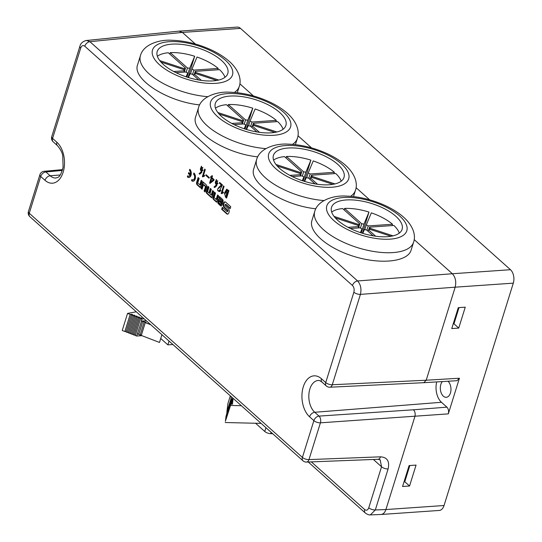 <?xml version="1.0" encoding="UTF-8"?>
<svg xmlns="http://www.w3.org/2000/svg" width="542" height="542" viewBox="0 0 542 542"><rect width="100%" height="100%" fill="white"/><g stroke="black" fill="none" stroke-linecap="round" stroke-linejoin="round"><path stroke-width="0.81" d="M204.713 169.09L205.276 169.592L203.406 175.601L204.666 175.337L204.409 176.164L202.722 176.882L202.383 176.584L204.713 169.09M211.936 175.54L212.464 176.014L211.949 177.674L214.104 179.598L213.873 180.337L210.018 183.406L209.598 183.033L211.19 177.939L210.513 177.336L210.743 176.597L211.421 177.193L211.936 175.54M220.35 190.025L220.838 190.628L219.605 191.617L218.833 191.34C216.482 190.472 217.335 188.359 221.407 185.012L219.395 183.216L219.639 182.43L222.464 184.958L219.551 190.594L220.35 190.025M226.59 198.108L225.641 197.261L224.442 193.115L226.644 189.239L228.914 190.662L226.59 198.108M212.66 190.54L213.69 191.462L211.698 197.857L206.942 193.609A1.816 1.118 86 0 1 206.421 191.13L207.918 186.306L208.948 187.22L207.552 191.719L208.894 192.918L210.289 188.42L211.319 189.341L209.923 193.833L211.258 195.032L212.66 190.54M217.559 194.917L218.589 195.838L216.59 202.234L213.501 199.47A1.816 1.118 86 0 1 212.979 196.99L214.483 192.166L215.513 193.088L214.11 197.579L216.156 199.415L217.559 194.917M205.133 191.997L206.637 187.173A1.816 1.118 -94 0 0 206.116 184.693L203.026 181.929L201.028 188.325L202.058 189.246L203.46 184.754L205.506 186.583L204.104 191.075L205.133 191.997M230.133 208.684L230.75 206.712L225.716 202.207A2.581 1.592 -94 0 0 224.842 201.868A2.581 1.592 -94 0 0 223.582 203.162L223.365 203.867A2.581 1.592 -94 0 0 224.103 207.39L227.464 210.391L227.084 211.617L222.288 207.335L221.671 209.307L226.705 213.805A2.581 1.592 -94 0 0 227.579 214.151A2.581 1.592 -94 0 0 228.839 212.857L229.056 212.146A2.581 1.592 -94 0 0 228.317 208.629L224.957 205.621L225.337 204.395L230.133 208.684M201.211 180.31L202.241 181.224L200.249 187.627L197.153 184.863A1.816 1.118 86 0 1 196.631 182.383L198.135 177.559L199.165 178.474L197.762 182.972L199.815 184.802L201.211 180.31M221.983 205.039L222.992 201.787A1.816 1.118 -94 0 0 222.471 199.314L219.381 196.55L218.914 198.033L222.179 200.953L221.834 202.051L218.575 199.138L217.877 201.373A1.816 1.118 -94 0 0 218.399 203.846L220.479 205.709A1.816 1.118 -94 0 0 221.095 205.946A1.816 1.118 -94 0 0 221.983 205.039M188.738 172.519L190.411 174.023A3.089 1.904 -94 0 0 189.388 170.418L189.747 169.273A4.417 2.717 86 0 1 191.245 174.138A4.417 2.717 86 0 1 188.86 177.498A4.417 2.717 86 0 1 187.363 176.922L187.722 175.771A3.089 1.904 -94 0 0 188.772 176.177A3.089 1.904 -94 0 0 190.059 175.168L188.379 173.67L188.738 172.519M191.895 179.504A3.089 1.904 -94 0 0 192.945 179.91A3.089 1.904 -94 0 0 194.612 177.559A3.089 1.904 -94 0 0 193.562 174.151L193.921 173A4.417 2.717 86 0 1 195.425 177.871A4.417 2.717 86 0 1 193.04 181.231A4.417 2.717 86 0 1 191.543 180.649L191.895 179.504M223.514 185.892L224.076 186.394L222.2 192.403L223.467 192.139L223.202 192.966L221.515 193.684L221.183 193.386L223.514 185.892M214.673 187.566L214.029 186.99L216.102 185.168L216.211 179.612L216.685 185.804L214.673 187.566M209.036 178.243L205.845 175.391L206.062 174.693L209.253 177.546L209.036 178.243M199.747 174.226L199.104 173.65L201.177 171.828L201.292 166.272L201.766 172.464L199.747 174.226M458.742 328.086L465.253 307.172L458.281 307.66L451.764 328.574L458.742 328.086L453.972 323.825L453.227 323.879M409.095 465.578L402.577 486.492L409.549 486.011L416.066 465.097L409.095 465.578M459.02 307.605L453.972 323.825M409.833 465.524L404.786 481.743L404.041 481.804M413.566 242.254L411.093 250.201C407.733 261.671 381.365 264.733 354.854 256.718C328.296 248.88 308.161 231.929 311.914 220.567L314.746 211.475A51.747 21.788 -162.7 0 0 357.673 247.674A51.747 21.788 -162.7 0 0 413.566 242.254C415.985 235.817 413.587 226.143 403.654 217.234C398.35 212.552 391.805 208.48 384.021 205.012C371.345 199.463 358.702 196.489 346.094 196.075C333.676 195.201 317.585 200.269 314.746 211.475M257.735 156.841C224.984 153.535 190.005 130.893 195.703 116.693L198.535 107.601A51.747 21.788 -162.7 0 0 265.844 148.623M315.844 208.785C283.087 205.472 248.114 182.837 253.812 168.63L256.644 159.538A51.747 21.788 -162.7 0 0 323.953 200.56M86.463 40.413L89.925 41.693L182.383 32.425L179.043 31.138L237.166 27.1A9.858 6.07 86 0 1 240.506 28.394L182.383 32.425L195.337 44.004M239.849 83.793L253.446 95.941M297.958 135.73L311.548 147.878M356.06 187.667L369.658 199.815M414.169 239.605L452.367 273.744L510.476 269.713L240.506 28.394M199.632 104.904C166.875 101.598 131.902 78.956 137.6 64.755L140.432 55.663A51.747 21.788 -162.7 0 0 207.742 96.679M510.476 269.713A9.858 6.07 86 0 1 513.301 283.148L455.178 287.179C456.439 281.711 455.504 277.233 452.367 273.744L357.598 280.959C360.687 284.448 361.629 288.927 360.416 294.387L332.273 384.752L426.202 380.22L455.178 287.179L360.416 294.387A4.925 2.073 -162.7 0 1 353.872 292.206C354.515 289.469 354.041 287.233 352.463 285.485L84.782 46.226C83.041 45 81.686 45.603 80.717 48.042L52.574 138.406L56.863 142.241A21.978 13.53 86 0 1 63.157 172.2A21.978 13.53 86 0 1 45.006 180.31L40.711 176.475L29.261 213.257L302.416 457.414L313.872 420.633L309.584 416.798A21.978 13.53 86 0 1 303.29 386.839A21.978 13.53 86 0 1 321.44 378.736L325.728 382.571L353.872 292.206M380.985 514.487L381.094 514.48C383.269 514.216 384.874 512.576 385.918 509.548L444.04 505.517L513.301 283.148M444.04 505.517A9.858 6.07 86 0 1 439.237 510.449L381.121 514.48M442.353 381.575A8.625 5.312 -94 0 0 440.849 384.413A8.625 5.312 -94 0 0 441.296 393.174A8.625 5.312 -94 0 0 446.242 397.306A8.625 5.312 -94 0 0 450.903 390.748A8.625 5.312 -94 0 0 447.983 381.243M321.44 378.736A4.925 3.286 -48.2 0 0 322.029 382.137C320.254 380.789 318.994 380.24 318.242 380.484A17.053 10.494 -94 0 0 308.967 393.411A17.053 10.494 -94 0 0 314.753 412.266L319.042 416.1A4.925 2.961 86.2 0 1 320.417 422.821L308.96 459.602L380.518 456.825C387.273 457.292 389.8 461.337 388.092 468.959L375.321 509.961L385.918 509.548L414.901 416.5C415.524 413.77 415.05 411.527 413.492 409.786L446.913 407.15C448.491 408.898 448.959 411.134 448.322 413.871L459.42 378.235L457.001 380.701L423.776 382.693L426.202 380.22L459.42 378.235M446.913 407.15L441.473 402.293A15.65 9.634 86 0 1 436.723 381.914M409.549 486.011L404.786 481.743M322.029 382.137L326.318 385.972A4.925 3.286 -48.2 0 1 325.728 382.571A4.925 2.073 -162.7 0 0 332.273 384.752A4.925 2.995 87.2 0 1 329.841 387.218L423.769 382.693M277.186 165.96L300.119 173.521A6.158 2.595 17.3 0 0 300.62 174.646L300.2 175.994M300.62 174.646L289.916 175.391M292.192 176.55L301.989 175.872A6.158 2.595 17.3 0 0 303.899 176.895L302.321 180.682M306.704 177.769L308.202 172.959L313.229 160.906A36.964 15.562 -162.7 0 1 334.407 172.302L310.112 173.989A6.158 2.595 17.3 0 0 308.202 172.959M308.771 178.291L310.112 173.989M304.292 181.319L310.891 160.134L305.864 172.187A6.158 2.595 17.3 0 0 303.662 171.861L302.341 176.096M305.864 172.187L303.134 180.953M300.485 175.974L301.725 171.997A6.158 2.595 17.3 0 0 300.519 172.559L300.153 173.738M302.68 180.804L303.899 176.895M304.665 181.435L306.237 177.668A6.158 2.595 17.3 0 0 308.439 178L315.038 183.894M309.922 179.321L310.376 177.864A6.158 2.595 17.3 0 0 311.575 177.302L332.93 184.341M311.67 177.329L311.982 176.34A6.158 2.595 17.3 0 0 311.481 175.215L310.681 177.783M303.662 171.861L286.474 156.496A36.964 15.562 -162.7 0 1 310.891 160.134M286.02 157.959L286.474 156.496M273.575 160.134A36.964 15.562 -162.7 0 1 284.536 156.631L301.725 171.997M300.519 172.559L275.946 164.456M334.97 183.921L311.982 176.34M317.551 184.28L310.376 177.864M311.481 175.215L335.776 173.528A36.964 15.562 -162.7 0 1 341.182 181.191M333.987 173.65L334.407 172.302M337.768 164.382A36.964 15.562 17.3 0 0 300.16 148.549A36.964 15.562 17.3 0 0 273.419 155.398A36.964 15.562 17.3 0 0 304.082 181.252A36.964 15.562 17.3 0 0 344.001 177.383A36.964 15.562 17.3 0 0 337.768 164.382M335.288 217.898L358.228 225.458A6.158 2.595 17.3 0 0 358.723 226.583L358.303 227.931M358.723 226.583L348.025 227.328M350.295 228.487L360.098 227.809A6.158 2.595 17.3 0 0 362.002 228.839L360.423 232.62M364.807 229.706L366.304 224.896L371.331 212.843A36.964 15.562 -162.7 0 1 392.51 224.239L368.214 225.926A6.158 2.595 17.3 0 0 366.304 224.896M366.873 230.228L368.214 225.926M362.395 233.256L368.994 212.071L363.967 224.131A6.158 2.595 17.3 0 0 361.765 223.799L360.45 228.033M363.967 224.131L361.236 232.891M358.587 227.911L359.827 223.934A6.158 2.595 17.3 0 0 358.628 224.496L358.262 225.675M360.789 232.742L362.002 228.839M362.774 233.372L364.346 229.605A6.158 2.595 17.3 0 0 366.541 229.937L373.14 235.831M368.025 231.258L368.479 229.801A6.158 2.595 17.3 0 0 369.685 229.239L391.033 236.278M369.773 229.266L370.084 228.277A6.158 2.595 17.3 0 0 369.583 227.152L368.784 229.72M361.765 223.799L344.577 208.433A36.964 15.562 -162.7 0 1 368.994 212.071M344.123 209.896L344.577 208.433M331.677 212.071A36.964 15.562 -162.7 0 1 342.639 208.568L359.827 223.934M358.628 224.496L334.048 216.393M393.079 235.858L370.084 228.277M375.66 236.217L368.479 229.801M369.583 227.152L393.885 225.465A36.964 15.562 -162.7 0 1 399.291 233.128M392.09 225.587L392.51 224.239M395.87 216.319A36.964 15.562 17.3 0 0 358.262 200.486A36.964 15.562 17.3 0 0 331.521 207.342A36.964 15.562 17.3 0 0 362.185 233.189A36.964 15.562 17.3 0 0 402.103 229.32A36.964 15.562 17.3 0 0 395.87 216.319M160.974 62.086L183.907 69.647A6.158 2.595 17.3 0 0 184.409 70.772L183.989 72.12M184.409 70.772L173.704 71.51M175.981 72.675L185.777 71.998A6.158 2.595 17.3 0 0 187.688 73.021L186.109 76.808M190.493 73.895L191.99 69.085L197.017 57.032A36.964 15.562 -162.7 0 1 218.196 68.427L193.9 70.114A6.158 2.595 17.3 0 0 191.99 69.085M192.559 74.417L193.9 70.114M188.081 77.445L194.68 56.26L189.653 68.312A6.158 2.595 17.3 0 0 187.451 67.987L186.13 72.221M189.653 68.312L186.922 77.079M184.273 72.1L185.513 68.123A6.158 2.595 17.3 0 0 184.307 68.685L183.941 69.864M186.468 76.93L187.688 73.021M188.453 77.56L190.025 73.793A6.158 2.595 17.3 0 0 192.227 74.118L198.826 80.02M193.711 75.446L194.165 73.99A6.158 2.595 17.3 0 0 195.364 73.421L216.719 80.467M195.459 73.455L195.77 72.465A6.158 2.595 17.3 0 0 195.269 71.341L194.47 73.902M187.451 67.987L170.263 52.621A36.964 15.562 -162.7 0 1 194.68 56.26M169.809 54.085L170.263 52.621M157.363 56.26A36.964 15.562 -162.7 0 1 168.325 52.757L185.513 68.123M184.307 68.685L159.734 60.582M218.758 80.047L195.77 72.465M201.339 80.406L194.165 73.99M195.269 71.341L219.564 69.654A36.964 15.562 -162.7 0 1 224.971 77.316M217.776 69.776L218.196 68.427M221.556 60.501A36.964 15.562 17.3 0 0 183.948 44.674A36.964 15.562 17.3 0 0 157.207 51.524A36.964 15.562 17.3 0 0 187.871 77.377A36.964 15.562 17.3 0 0 227.789 73.509A36.964 15.562 17.3 0 0 221.556 60.501M219.076 114.023L242.017 121.584A6.158 2.595 17.3 0 0 242.511 122.709L242.091 124.057M242.511 122.709L231.813 123.447M234.083 124.613L243.886 123.935A6.158 2.595 17.3 0 0 245.79 124.958L244.212 128.745M248.595 125.832L250.092 121.022L255.119 108.969A36.964 15.562 -162.7 0 1 276.298 120.365L252.003 122.052A6.158 2.595 17.3 0 0 250.092 121.022M250.661 126.354L252.003 122.052M246.183 129.382L252.782 108.197L247.755 120.249A6.158 2.595 17.3 0 0 245.553 119.924L244.239 124.159M247.755 120.249L245.025 129.016M242.382 124.037L243.615 120.06A6.158 2.595 17.3 0 0 242.416 120.622L242.05 121.801M244.577 128.867L245.79 124.958M246.563 129.497L248.134 125.73A6.158 2.595 17.3 0 0 250.329 126.062L256.928 131.957M251.813 127.384L252.267 125.927A6.158 2.595 17.3 0 0 253.473 125.365L274.821 132.404M253.561 125.392L253.873 124.403A6.158 2.595 17.3 0 0 253.371 123.278L252.572 125.839M245.553 119.924L228.365 104.559A36.964 15.562 -162.7 0 1 252.782 108.197M227.911 106.022L228.365 104.559M215.465 108.197A36.964 15.562 -162.7 0 1 226.427 104.694L243.615 120.06M242.416 120.622L217.837 112.519M276.867 131.984L253.873 124.403M259.449 132.343L252.267 125.927M253.371 123.278L277.673 121.591A36.964 15.562 -162.7 0 1 283.08 129.253M275.878 121.713L276.298 120.365M279.658 112.438A36.964 15.562 17.3 0 0 242.05 96.611A36.964 15.562 17.3 0 0 215.31 103.461A36.964 15.562 17.3 0 0 245.973 129.314A36.964 15.562 17.3 0 0 285.898 125.446A36.964 15.562 17.3 0 0 279.658 112.438M255.56 423.248L264.76 431.473A4.925 2.073 17.3 0 0 270.661 433.661L272.707 433.742M160.737 338.493L167.871 344.868L172.891 344.522M169.05 341.087L167.871 344.868M146.306 320.756L141.306 321.101L143.386 321.06L143.935 321.548L142.688 321.636L145.71 322.077L146.259 322.565L145.276 322.632L150.784 324.753M141.306 321.101L141.977 318.967L140.629 318.452L141.936 318.357L141.387 317.869L139.463 318.005L138.312 317.558L139.619 317.463L139.07 316.975L137.146 317.111L135.988 316.663L137.295 316.569L136.747 316.081L134.829 316.216L133.671 315.762L134.978 315.674L134.43 315.187L132.505 315.315L131.347 314.868L132.655 314.78L132.106 314.292L130.188 314.421L127.546 313.405L136.279 311.792M141.909 335.674L136.659 336.04L135.31 335.525L140.629 318.452M136.659 336.04L141.53 321.189M137.539 333.994L138.874 333.899M143.217 321.596L143.386 321.06M144.111 322.185L140.127 334.99L138.705 334.441L142.688 321.636M140.127 334.99L141.455 334.895M145.541 322.612L145.71 322.077M161.916 334.705L159.497 342.456L141.286 335.437L145.276 322.632M128.522 332.3L127.187 332.388L132.505 315.315M134.26 315.722L134.43 315.187M127.187 332.388L126.029 331.941L131.347 314.868M131.936 314.827L132.106 314.292M126.198 331.406L124.87 331.494L130.188 314.421M124.87 331.494L122.235 330.478L127.546 313.405M144.138 318.818L141.977 318.967M141.225 318.411L141.387 317.869M135.48 334.983L134.152 335.071L139.463 318.005M134.152 335.071L132.993 334.631L138.312 317.558M138.901 317.517L139.07 316.975M133.163 334.089L131.835 334.184L137.146 317.111M131.835 334.184L130.669 333.737L135.988 316.663M136.577 316.623L136.747 316.081M130.839 333.195L129.511 333.283L134.829 316.216M129.511 333.283L128.352 332.835L133.671 315.762M231.251 399.454L225.933 416.527L231.326 398.837L231.251 399.454L232.559 399.359L233.107 399.854L231.183 399.982L231.122 400.518L232.43 400.423L232.979 400.917L231.061 401.046L230.994 401.581L232.301 401.493L232.85 401.981L230.933 402.117L230.865 402.645L232.172 402.557L232.721 403.045L230.804 403.18L230.736 403.709L232.044 403.621L232.593 404.108L230.675 404.244L230.526 405.45L241.353 405.714M233.494 398.682L231.326 398.837M232.389 399.901L232.559 399.359M231.122 400.518L225.804 417.591L231.183 399.982M232.261 400.965L232.43 400.423M230.994 401.581L225.743 418.119L231.061 401.046M232.132 402.028L232.301 401.493M230.865 402.645L225.614 419.183L230.933 402.117M232.003 403.092L232.172 402.557M230.736 403.709L225.486 420.253L230.804 403.18M231.874 404.163L232.044 403.621M230.526 405.45L225.357 421.317L230.675 404.244M225.208 422.523L261.122 423.383M231.183 396.622L230.878 399.149L226.895 411.954L227.897 403.6L230.316 395.843M230.878 399.149L231.238 399.122M231.068 399.664L230.858 400.328M230.736 400.335L226.746 413.139L230.817 399.684M62.567 169.626L44.146 171.299A4.925 3.076 84.8 0 1 45.887 171.943L50.176 175.771L60.209 174.985M85.609 40.582L178.88 31.145M311.332 461.879L364.705 509.588C366.446 510.815 367.808 510.212 368.777 507.773A4.925 2.073 17.3 0 0 375.321 509.961L370.362 514.893L369.793 514.866M368.777 507.773L381.548 466.77L380.152 459.792M227.084 211.617L227.626 211.583L228.006 210.357L224.645 207.349A2.581 1.592 86 0 1 223.907 203.833L224.124 203.121A2.581 1.592 86 0 1 225.113 201.888M228.006 210.357L227.464 210.391M227.85 214.09A2.581 1.592 86 0 1 227.247 213.772L222.213 209.273L222.701 207.701M222.213 209.273L221.671 209.307M230.262 208.277L225.878 204.361L225.337 204.395M198.548 177.925L197.173 182.342A1.816 1.118 -94 0 0 197.695 184.822L200.377 187.22M201.624 180.676L200.357 184.761L199.815 184.802M202.186 188.84L201.57 188.291L203.44 182.302M201.57 188.291L201.028 188.325M205.262 191.59L204.652 191.041L206.048 186.543L204.002 184.714L203.46 184.754M206.048 186.543L205.506 186.583M204.652 191.041L204.104 191.075M214.896 192.539L213.521 196.956A1.816 1.118 -94 0 0 214.043 199.436L216.719 201.827M217.972 195.289L216.698 199.375L216.156 199.415M219.022 201.157L219.564 201.116L221.807 203.121L221.407 204.395L220.865 204.436L221.265 203.162L219.022 201.157L218.622 202.43L220.865 204.436M221.807 203.121L221.265 203.162M221.834 202.051L222.376 202.017L222.721 200.919L219.456 197.999L219.795 196.915M219.456 197.999L218.914 198.033M222.721 200.919L222.179 200.953M221.36 205.879A1.816 1.118 86 0 1 221.021 205.675L218.941 203.812A1.816 1.118 86 0 1 218.419 201.333L218.988 199.503M190.147 169.693L189.93 170.378A3.089 1.904 86 0 1 190.953 173.982L190.411 174.023M189.93 170.378L189.388 170.418M188.162 176.062L187.905 176.882L187.363 176.922M187.905 176.882A4.417 2.717 -94 0 0 189.131 177.458M189.151 172.891L188.921 173.63L190.601 175.134A3.089 1.904 86 0 1 189.314 176.143A3.089 1.904 86 0 1 189.036 176.13M190.601 175.134L190.059 175.168M188.921 173.63L188.379 173.67M208.338 186.672L206.963 191.089A1.816 1.118 -94 0 0 207.484 193.569L211.82 197.451M210.709 188.792L209.436 192.877L208.894 192.918M213.074 190.913L211.8 194.998L211.258 195.032M194.321 173.426L194.111 174.111L193.562 174.151M192.335 179.795L192.085 180.615L191.543 180.649M192.085 180.615A4.417 2.717 -94 0 0 193.304 181.191M194.111 174.111A3.089 1.904 86 0 1 195.154 177.519A3.089 1.904 86 0 1 193.487 179.869A3.089 1.904 86 0 1 193.216 179.863M227.044 189.28L225.133 193.67M225.411 195.831L226.773 197.525M228.013 190.913L226.847 190.256L226.204 196.705L228.013 190.913L228.785 190.859L226.983 196.651L226.204 196.705M226.847 190.256L228.785 190.859M222.2 192.403L223.446 192.186M221.183 193.386L221.99 193.365M222.247 192.403L221.956 193.331M218.833 191.34L219.991 191.502M221.407 185.012L222.186 184.958L218.65 188.325M218.792 190.235L219.605 191.285M220.675 190.425L219.551 190.594M219.395 183.216L220.167 183.162L222.186 184.958M216.102 185.168L216.875 185.113L214.801 186.936L215.093 187.2M216.604 179.68L215.479 181.563M215.77 184.104L216.875 185.113M214.029 186.99L214.801 186.936M216.366 180.588C214.937 182.126 214.971 183.42 216.468 184.476C217.66 183.596 217.816 182.39 216.942 180.852L217.843 180.947M218.04 183.623L216.468 184.476M211.421 177.193L212.112 177.146M210.513 177.336L211.292 177.281L211.963 177.884L211.8 178.406M211.19 177.939L211.963 177.884M209.598 183.033L210.459 183.054M210.73 181.848L210.377 182.979M210.648 181.855L213.284 179.815L214.049 179.761L211.421 181.8L210.648 181.855L211.719 178.413L212.491 178.359L214.056 179.754M213.284 179.815L211.719 178.413M205.845 175.391L206.624 175.337L209.219 177.654M203.406 175.601L204.652 175.384M202.383 176.584L203.196 176.563M203.446 175.601L203.155 176.529M201.177 171.828L201.949 171.773L199.883 173.596L200.167 173.86M201.685 166.34L200.554 168.223M200.845 170.764L201.949 171.773M199.104 173.65L199.883 173.596M201.441 167.248C200.012 168.786 200.045 170.08 201.543 171.136C202.735 170.256 202.891 169.05 202.017 167.512L202.918 167.607M203.114 170.283L201.543 171.136M84.782 46.226A4.925 3.286 131.8 0 1 89.925 41.693L357.598 280.959A4.925 3.286 131.8 0 0 352.463 285.485M62.33 170.445L45.887 171.943A4.925 3.286 -48.2 0 0 40.711 176.475A4.925 2.073 -162.7 0 1 39.884 174.741L28.428 211.522A4.925 2.073 17.3 0 0 29.261 213.257A4.925 3.286 -48.2 0 0 29.851 216.658L303.005 460.822A4.925 3.286 -48.2 0 1 302.416 457.414A4.925 2.073 17.3 0 0 308.96 459.602A4.925 3.015 -92.2 0 1 306.481 462.069L378.038 459.291L380.321 459.928M45.006 180.31A4.925 3.286 -48.2 0 1 50.176 175.771A17.053 10.494 -94 0 0 56.022 178.013C57.364 177.044 60.06 179.117 63.109 167.078L62.736 155.9C62.35 152.797 60.589 149.382 57.452 145.649A4.925 3.286 131.8 0 1 56.863 142.241M309.584 416.798A4.925 3.286 131.8 0 1 314.753 412.266L441.473 402.293M448.322 413.871L320.417 422.821A4.925 2.073 -162.7 0 1 313.872 420.633A4.925 3.286 131.8 0 1 319.042 416.1L413.492 409.786M353.506 196.59L355.457 190.317A51.747 21.788 -162.7 0 1 350.579 196.306M341.643 164.111A41.89 17.642 17.3 0 0 272.064 149.504A41.89 17.642 17.3 0 0 312.416 185.567A41.89 17.642 17.3 0 0 341.643 164.111M399.745 216.048A41.89 17.642 17.3 0 0 330.173 201.441A41.89 17.642 17.3 0 0 370.525 237.504A41.89 17.642 17.3 0 0 399.745 216.048M237.294 92.709L239.246 86.442A51.747 21.788 -162.7 0 1 234.368 92.431M225.431 60.237A41.89 17.642 17.3 0 0 155.852 45.623A41.89 17.642 17.3 0 0 196.204 81.693A41.89 17.642 17.3 0 0 225.431 60.237M295.404 144.646L297.355 138.379A51.747 21.788 -162.7 0 1 292.477 144.368M283.534 112.174A41.89 17.642 17.3 0 0 213.961 97.56A41.89 17.642 17.3 0 0 254.313 133.63A41.89 17.642 17.3 0 0 283.534 112.174M265.939 427.692L264.76 431.473M271.088 432.292L270.661 433.661M53.163 141.814A4.925 3.286 131.8 0 1 52.574 138.406A4.925 2.073 -162.7 0 1 51.741 136.672A4.925 4.925 0 0 0 53.163 141.814L57.452 145.649M80.717 48.042A4.925 2.073 -162.7 0 1 79.884 46.307C80.595 43.313 82.79 41.361 86.476 40.44M388.092 468.959A4.925 2.073 17.3 0 1 381.548 466.77L373.384 459.474M365.274 512.976A4.925 3.286 -48.2 0 1 364.705 509.588M378.072 459.291A4.925 3.015 -92.2 0 0 380.518 456.825M224.124 203.121L223.582 203.162M223.907 203.833L223.365 203.867M224.645 207.349L224.103 207.39M227.247 213.772L226.705 213.805M197.695 184.822L197.153 184.863M197.173 182.342L196.631 182.383M214.043 199.436L213.501 199.47M213.521 196.956L212.979 196.99M218.419 201.333L217.877 201.373M218.941 203.812L218.399 203.846M221.021 205.675L220.479 205.709M207.484 193.569L206.942 193.609M206.963 191.089L206.421 191.13M225.641 197.261L226.414 197.207M227.701 190.642L228.48 190.588M355.457 190.317C357.876 183.88 355.477 174.206 345.552 165.296C340.247 160.615 333.703 156.543 325.911 153.074C313.235 147.526 300.593 144.551 287.985 144.138C275.573 143.264 259.483 148.332 256.644 159.538M239.246 86.442C241.664 80.006 239.266 70.331 229.341 61.422C224.036 56.741 217.491 52.669 209.707 49.2C197.024 43.651 184.382 40.677 171.78 40.264C159.362 39.39 143.271 44.458 140.432 55.663M297.355 138.379C299.773 131.943 297.375 122.268 287.443 113.359C282.138 108.678 275.593 104.606 267.809 101.137C255.133 95.588 242.491 92.614 229.883 92.201C217.464 91.327 201.373 96.395 198.535 107.601M44.173 171.292A4.925 4.925 0 0 0 39.884 174.741M51.741 136.672L79.884 46.307M380.958 514.487L370.362 514.9M326.318 385.972A4.925 4.925 0 0 0 329.841 387.218M308.249 462.001L365.294 512.996C367.408 514.5 369.088 515.13 370.335 514.873M303.005 460.822A4.925 4.925 0 0 0 306.481 462.069M28.428 211.522A4.925 4.925 0 0 0 29.851 216.658M188.772 176.177L189.314 176.143M192.945 179.91L193.487 179.869"/></g></svg>

